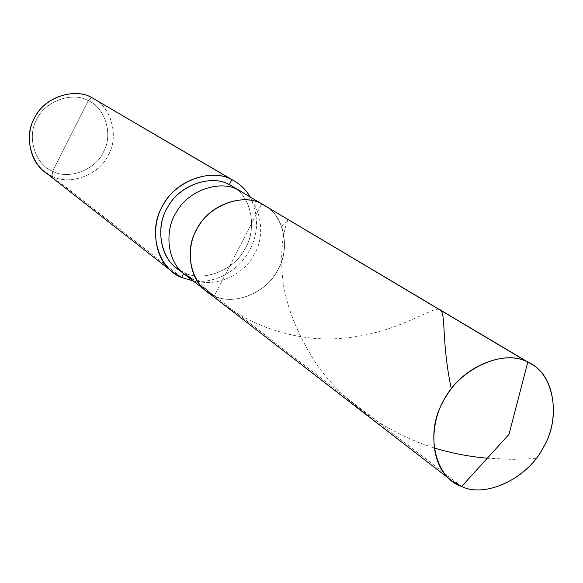 <?xml version="1.0" encoding="UTF-8"?>
<svg xmlns="http://www.w3.org/2000/svg" width="583" height="583" viewBox="0 0 583 583"><rect width="100%" height="100%" fill="white"/><g stroke="black" fill="none" stroke-linecap="round" stroke-linejoin="round"><path stroke-width="0.44" stroke-dasharray="2.92 2.19" d="M261.687 203.839C282.77 212.401 291.325 247.061 278.39 268.872C268.093 291.93 234.213 306.469 214.318 295.873L261.687 203.839L214.318 295.873C233.637 306.097 266.562 292.863 277.552 270.446C290.502 249.998 284.672 215.797 264.5 205.362C284.672 215.797 290.502 249.998 277.552 270.446C266.562 292.863 233.637 306.097 214.318 295.873L461.649 486.484L214.318 295.873L261.687 203.839L214.318 295.873C233.091 305.732 265.061 293.723 276.663 271.977C289.62 252.716 286.238 219.325 267.182 207.111M214.318 295.873L192.521 279.075L214.318 295.873L206.222 291.041M93.95 98.767C112.373 108.19 118.91 138.222 107.906 155.821C98.789 175.126 69.596 185.78 52.025 176.241L181.692 277.523L52.025 176.241L52.681 171.307C68.867 180.183 95.794 169.748 103.483 151.915C113.313 135.125 105.421 107.789 88.266 100.64L52.681 171.307C35.366 164.749 26.512 137.114 36.583 119.755C44.439 101.333 72.314 91.196 88.266 100.64L91.669 97.529L88.266 100.64C72.314 91.196 44.439 101.333 36.583 119.755C26.512 137.114 35.366 164.749 52.681 171.307L88.266 100.64C105.421 107.789 113.313 135.125 103.483 151.915C95.794 169.748 68.867 180.183 52.681 171.307L52.025 176.241L44.417 171.591M192.521 279.075L184.192 272.655L192.521 279.075C211.396 289.102 243.446 276.408 254.064 254.669C266.606 234.862 260.747 201.616 241.034 191.399C260.747 201.616 266.606 234.862 254.064 254.669C243.446 276.408 211.396 289.102 192.521 279.075L184.622 274.345M180.694 270.869L184.192 272.655L176.358 267.961M232.056 186.064C251.594 196.187 257.46 229.068 245.071 248.635C234.606 270.111 202.884 282.602 184.192 272.655L183.689 273.624L184.192 272.655C202.352 282.252 233.156 270.927 244.226 250.107C256.622 231.677 253.131 199.583 234.657 187.755M250.194 196.85C259.683 217.481 258.509 236.895 246.66 255.092C235.809 272.356 212.117 284.307 193.053 280.86C212.117 284.307 235.809 272.356 246.66 255.092C258.509 236.895 259.683 217.481 250.194 196.85M52.025 176.241C70.062 186.086 99.984 174.441 108.54 154.619C119.479 135.948 110.755 105.523 91.669 97.529M536.032 458.588L512.049 459.375L487.315 458.216M433.92 447.882C386.602 432.775 345.049 403.042 317.968 366.43C299.203 337.878 287.674 310.528 283.389 284.38C275.526 224.003 297.891 209.159 282.041 226.044M438.875 309.281C430.371 307.598 395.325 334.241 341.791 338.286C288.694 343.27 226.415 318.755 194.03 274.877"/><path stroke-width="0.87" d="M267.182 207.111L527.775 362.181L509.01 434.32L461.649 486.484C435.202 478.293 424.621 432.805 443.131 401.672C458.274 369.061 504.193 348.131 527.775 362.181C506.102 349.596 464.374 365.352 446.855 395.289C428.418 421.443 429.299 465.168 451.767 480.778L461.649 486.484L509.01 434.32L527.775 362.181C553.602 372.187 561.582 417.027 543.873 446.389C529.349 477.185 486.033 498.764 461.649 486.484C485.34 498.327 527.382 478.512 542.7 448.502C560.336 420.919 555.716 376.523 531.186 364.011L261.687 203.839C242.207 192.281 206.783 206.375 196.179 230.423C182.829 253.204 192.929 288.301 214.318 295.873C192.929 288.301 182.829 253.204 196.179 230.423C206.783 206.375 242.207 192.281 261.687 203.839L264.5 205.362L261.687 203.839C243.796 193.454 211.447 203.802 198.854 225.738C185.379 244.765 187.755 278.018 206.222 291.041C187.755 278.018 185.379 244.765 198.854 225.738C211.447 203.802 243.796 193.454 261.687 203.839L238.287 189.912L261.687 203.839M451.767 480.778L206.222 291.041L214.318 295.873M206.222 291.041L184.622 274.345C166.57 261.607 164.122 229.316 177.159 210.908C189.337 189.679 220.797 179.761 238.287 189.912C220.797 179.761 189.337 189.679 177.159 210.908C164.122 229.316 166.57 261.607 184.622 274.345L192.521 279.075M184.622 274.345L176.358 267.961C158.474 255.332 156.004 223.413 168.873 205.245C180.89 184.279 212.001 174.528 229.338 184.585L241.034 191.399L229.338 184.585C211.148 173.894 178.362 185.591 167.379 207.752C154.561 227.785 160.995 261.111 180.694 270.869M172.685 272.093L44.417 171.591C27.722 159.531 24.945 130.709 36.394 114.683C47.041 96.093 75.426 88.077 91.669 97.529L231.859 179.673C212.678 168.494 178.15 179.163 164.712 202.418C150.37 222.531 152.921 257.912 172.685 272.093L181.692 277.523L183.689 273.624L181.692 277.523C158.707 269.339 147.594 231.815 161.761 207.577C172.983 181.954 210.908 167.175 231.859 179.673L229.338 184.585L531.186 364.011M234.657 187.755L229.338 184.585L231.859 179.673L91.669 97.529C73.924 86.976 42.814 98.257 34.054 118.815C22.824 138.186 32.728 168.975 52.025 176.241M231.859 179.673C239.176 183.179 245.29 188.899 250.194 196.85C245.982 189.934 240.772 184.694 234.555 181.124L231.859 179.673M193.053 280.86L181.692 277.523L193.053 280.86M91.669 97.529L234.555 181.124M487.315 458.216C469.359 456.657 451.563 453.21 433.92 447.882M451.308 388.919C440.493 337.018 446.899 310.396 438.875 309.281"/></g></svg>
